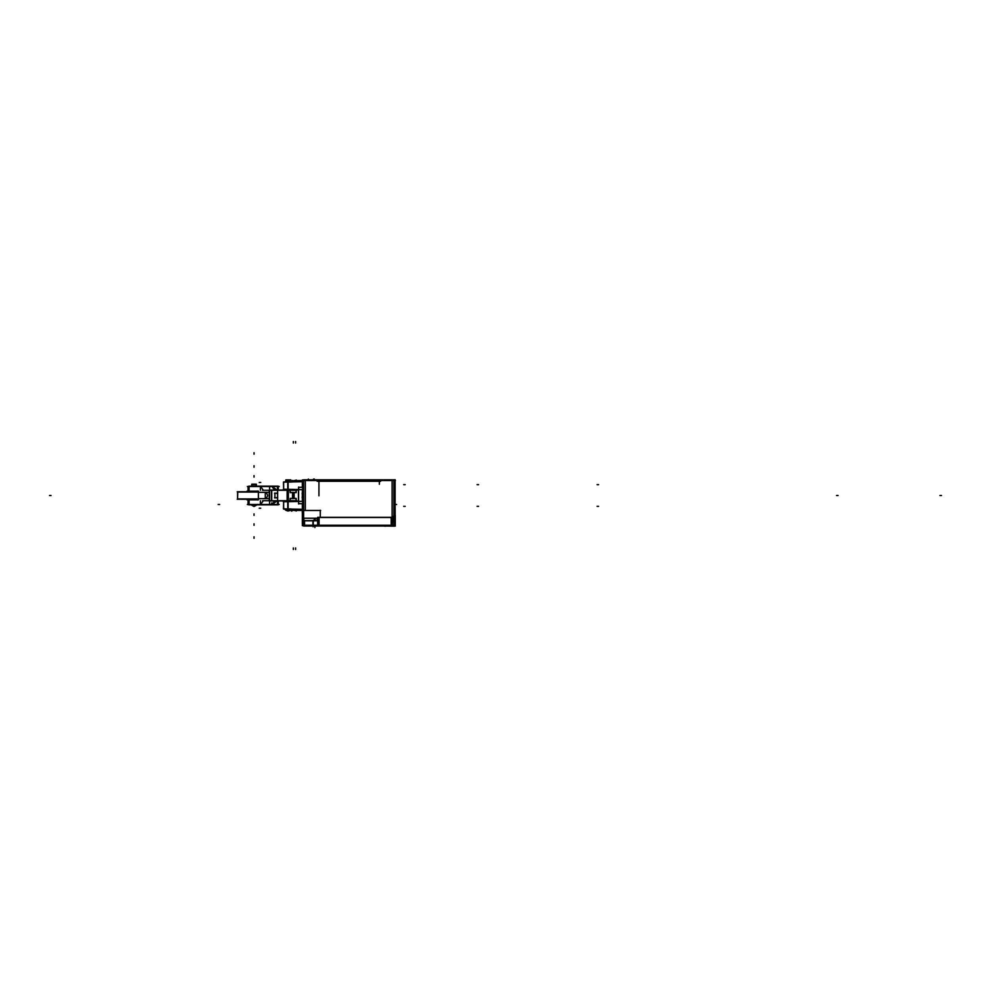 <?xml version="1.0" encoding="UTF-8"?>
<svg xmlns="http://www.w3.org/2000/svg" width="991" height="991" viewBox="0 0 991 991"><rect width="100%" height="100%" fill="white"/><g stroke="black" fill="none" stroke-linecap="round" stroke-linejoin="round"><path stroke-width="1.49" d="M285.036 508.903L290.871 509.064L291.131 510.266M284.491 508.742L287.947 510.823A3.89 3.877 90 0 1 284.714 509.089A3.89 3.89 -90 0 0 287.947 510.823L287.947 510.823A3.89 3.877 90 0 1 284.714 509.089A3.89 3.89 -90 0 0 287.947 510.823L290.636 510.055A3.89 3.89 90 0 1 288.307 510.823L288.307 510.823A3.89 3.877 90 0 0 290.636 510.043A3.89 3.89 90 0 1 288.307 510.823C287.588 509.981 289.942 512.781 284.578 508.879M286.969 501.694L288.047 501.669L288.047 508.94L284.764 508.891M284.553 482.109L288.047 482.06L288.047 489.331L288.047 482.06L291.218 481.292L290.413 482.035L284.553 482.109M319.09 525.267L319.845 526.023L319.09 525.267L391.358 525.267L391.358 517.488L391.358 525.267L319.09 525.267M394.356 519.742L393.761 518.231L394.356 519.742M302.342 523.929L303.841 525.428L302.342 523.929M313.106 525.267L304.584 525.267L305.327 526.023L304.584 525.267L317.653 525.267L313.106 525.267L313.106 520.783L313.106 526.766L313.106 522.121M298.601 488.067L299.332 487.324L298.601 488.067M299.332 503.676L298.601 502.933L299.332 503.676M265.415 498.646C268.227 496.553 268.227 494.447 265.415 492.354C268.227 494.447 268.227 496.553 265.415 498.646M258.713 498.646L258.18 499.984L258.713 498.646M263.259 500.74L260.744 504.481L263.259 500.74M260.744 486.519L263.259 490.26L260.744 486.519M258.713 491.908L258.18 491.016L258.713 491.908M272.215 504.481L277.158 500.765L272.215 504.481M277.629 490.26L277.629 500.74L277.629 490.26M277.158 490.235L272.215 486.519L277.158 490.235M292.655 498.411L292.655 492.589L292.655 498.411M296.049 498.498L296.049 500.74L296.049 498.498M296.049 490.26L296.049 492.502L296.049 490.26M292.58 498.411L292.58 492.589L292.58 498.411M251.788 484.574L251.788 486.16L251.788 484.178L256.285 484.178L256.273 486.16L256.372 484.574L251.702 484.574L251.788 486.16L251.788 484.178L251.788 486.16M247.069 491.709L257.933 491.102M258.378 492.056L237.58 492.056L258.378 492.056M237.753 491.92L237.543 498.907L258.378 498.907M258.044 491.92L237.58 491.92L237.605 499.08L258.378 498.944L237.58 499.08L258.044 499.08M285.879 481.292L285.383 481.911M296.359 480.053L293.98 480.685M293.98 510.315L296.359 510.947M302.577 509.114L302.577 510.464L289.706 510.241M320.65 510.464L301.982 510.464M303.593 511.059L302.379 511.059M302.342 501.335L302.342 489.665L302.342 501.335M303.593 479.941L302.379 479.941M302.342 503.577L302.342 510.613M302.577 510.464L291.342 510.254M290.97 510.254L290.636 509.424M291.342 509.56L291.342 510.427M290.177 510.34L292.618 510.452L292.618 509.56M290.474 508.965L284.392 508.891M283.637 501.743L283.476 508.879M294.29 510.315L289.917 510.476M288.307 489.492L283.637 489.492L283.637 481.911L288.307 481.911M283.637 489.257L283.476 482.109M290.375 480.524L294.29 480.685M302.577 481.886L302.577 480.536L289.706 480.759M319.275 480.536L302.007 480.536M314.519 520.634L314.519 518.231M314.519 525.726L303.63 525.726L303.593 479.805L393.848 479.805L393.848 518.231M317.653 520.783L302.961 520.783M320.291 517.339L320.291 510.254M317.17 520.634L317.17 518.231M317.43 520.634L317.43 518.231M314.283 520.634L314.283 518.231L314.283 520.634M315.311 520.634L315.311 518.231M317.653 518.231L303.593 518.231M393.563 517.488L317.64 517.488M394.356 517.884L395.26 517.884L395.26 515.246M395.099 515.171L391.631 517.339M393.563 517.339L393.563 520.944M317.653 520.944L317.64 517.339M319.09 517.339L319.09 525.428M319.114 525.119A0.743 0.743 0 0 0 319.994 526.01M395.372 526.023L303.568 526.023M395.285 524.45A5.686 5.686 0 0 1 394.356 524.957M384.644 526.171L385.524 526.171M385.189 526.023L394.529 526.171L394.356 520.783M394.356 519.581L394.356 525.428A0.743 0.743 90 0 1 393.6 526.023L394.331 525.119A0.743 0.743 0 0 1 393.452 526.01L392.808 525.119M391.197 526.01L304.41 525.428L304.41 520.634L313.28 520.634L313.28 525.428M317.653 525.119L317.653 526.023M394.344 525.354L394.356 517.339L392.808 517.339L392.808 525.428L312.921 525.428L312.921 520.634L317.64 520.634M392.808 517.339L317.653 517.339L317.653 525.428M394.344 525.193L394.344 517.785M394.356 525.428L392.808 525.428M391.197 525.428L391.197 517.339M391.94 521.972A2.242 2.242 0 0 0 394.269 519.16A2.242 2.242 0 0 0 390.85 517.884M394.505 517.636L394.356 522.207M394.356 522.059L395.26 522.059M395.26 522.207L395.26 517.265M395.099 479.656L395.099 525.453M395.099 505.336L395.099 490.718M395.099 503.614L395.174 515.171M379.392 484.289L379.392 480.387M380.606 481.292L317.132 481.292M318.941 495.797L318.941 480.239M304.584 520.783L304.584 525.577M303.68 525.428L304.745 525.428M302.342 523.768A1.499 1.499 0 0 0 303.989 525.416M302.342 511.715L302.342 524.165M302.354 511.69L302.354 525.688M303.593 511.963L302.181 511.963M303.989 525.688L302.342 525.688L302.342 511.69L303.593 511.69M302.342 516.596L302.342 513.301M311.769 526.023L307.421 526.023M304.596 525.119A0.743 0.743 0 0 0 305.488 526.01M312.921 525.119L312.896 526.023L304.41 526.01L304.41 525.119M395.099 480.362L395.099 489.69M395.409 480.536L379.07 480.536M393.848 517.785L395.099 517.785L395.099 479.805L393.848 479.805M394.195 521.898L395.26 521.898L395.26 525.119L394.195 525.119M315.064 526.023L313.639 526.023M314.754 526.023L316.179 526.023M302.342 495.339L302.181 497.891M298.44 501.335L298.44 489.665M302.342 495.661L302.181 493.109M298.601 487.052L298.601 489.665M298.613 488.229A0.743 0.743 0 0 1 299.493 487.337M302.49 487.275L299.183 487.324M302.627 481.576L302.627 489.665L287.762 489.665L287.762 481.576L302.627 481.576M290.636 481.576L290.97 480.746M291.342 480.746L302.577 480.536M302.342 480.387L302.342 487.423M290.078 482.022L291.23 482.035L290.958 481.13M290.846 482.035L284.392 482.109M283.327 489.244L298.898 489.517M298.601 489.281L298.601 501.719M298.898 501.483L283.327 501.756M302.627 501.335L302.627 509.424L287.762 509.424L287.762 501.335L302.627 501.335M290.958 509.87L291.23 508.965L290.078 508.978M288.307 509.089L283.637 509.089L283.637 501.508L288.307 501.508M298.601 501.335L298.601 503.948M298.613 502.771A0.743 0.743 0 0 0 299.493 503.663M299.183 503.676L302.49 503.725M294.104 492.589L294.104 498.411M293.955 492.589L293.955 498.411M288.282 481.576L288.282 479.879L285.879 479.879L285.879 481.911L285.718 480.449L290.536 480.449L290.375 481.576L290.375 479.879L287.972 479.879L287.972 481.576M290.474 480.585L292.618 480.548L292.618 481.44M291.329 480.573L291.342 481.44M278.26 500.95L278.26 504.84L248.704 504.84L248.704 499.898L248.047 499.898L248.047 504.568L248.704 504.568M248.704 486.432L248.047 486.432L248.047 491.102L248.704 491.102L248.704 486.16L269.614 486.16L269.614 504.84M258.378 499.229L258.378 491.771M257.821 499.984L258.044 499.006M272.698 504.481L247.354 504.481M260.373 500.74L260.41 504.592M269.614 504.592L277.517 504.592L277.492 500.95M296.916 500.74L262.553 500.74M269.614 500.95L271.732 500.95L271.732 490.05L269.614 490.05M296.916 490.26L262.553 490.26M277.443 500.95L287.34 500.95L287.34 490.05L277.443 490.05M277.753 500.95L271.522 500.95L271.522 490.05L277.753 490.05M277.703 497.668L274.557 497.668M274.891 493.084L274.891 497.916M278.26 490.05L278.26 486.16L269.614 486.16M274.557 497.816L277.703 497.816M276.179 501.012L277.814 500.653M272.302 504.605L272.129 504.605A5.983 5.983 90 0 1 276.167 500.95M277.629 500.814L277.629 497.593M277.703 493.184L274.557 493.184M272.302 486.395L272.129 486.395A5.983 5.983 90 0 0 276.167 490.05M277.814 490.347L276.179 489.988M269.614 486.408L277.517 486.408L277.492 490.05M260.41 486.408L260.373 490.26M272.698 486.519L247.354 486.519M258.044 491.994L257.821 491.016M277.629 493.407L277.629 490.186M277.703 493.332L274.557 493.332M292.741 498.411L292.741 492.589M296.173 500.814L296.173 498.411L296.16 500.814L290.177 500.814L290.177 498.411L296.16 498.411M296.21 498.498L290.177 498.498M296.098 500.814L296.098 498.411M287.799 501.335L287.799 489.665M296.173 492.589L290.177 492.589L290.177 490.186L296.16 490.186L296.16 492.589L296.173 490.186M296.21 492.502L290.177 492.502M296.098 492.589L296.098 490.186M292.655 498.609L292.655 492.391M292.543 498.609L292.543 492.391M288.356 501.335L288.356 489.665M292.667 489.591L283.587 489.591M292.667 501.409L283.587 501.409M253.832 504.84L254.216 506.426L257.586 504.481M254.03 504.84L253.857 506.426L250.488 504.481M258.936 498.646L269.168 498.646M265.291 498.634L265.291 492.366M258.936 492.354L269.168 492.354M257.933 499.898L247.069 499.291M246.945 499.836L257.957 499.836M246.945 491.164L257.957 491.164M258.378 492.093L241.556 491.709M237.233 491.759L258.713 491.759M237.58 499.08L237.58 491.92L237.58 499.08M241.556 499.278L258.032 499.291L237.753 499.08M237.233 499.241L258.713 499.241M305.327 480.536L305.327 510.464L305.327 480.536M288.047 501.669L288.047 508.94L291.218 509.708M317.306 520.634L317.306 518.231L317.306 520.634M314.308 520.634L314.308 518.231L314.308 520.634M315.188 518.231L315.188 520.634M391.358 526.209L391.358 517.339M392.808 525.267L394.356 525.267L392.808 525.267M303.841 518.231L303.841 525.688M392.102 517.054L392.102 480.536L392.102 517.054M291.354 481.923L302.342 481.737L291.354 481.923M302.342 509.263L291.354 509.077L302.342 509.263M288.121 480.449L288.121 481.576M478.591 484.649L477.105 484.649L478.591 484.649M259.246 508.21L260.732 508.234M291.713 509.56L291.713 510.427M288.121 509.56L288.121 510.452M478.591 506.351L477.105 506.351L478.591 506.351M838.052 495.5L836.553 495.5L838.052 495.5M49.55 495.5L51.049 495.5L49.55 495.5M288.121 481.911L288.121 489.492M313.106 520.486L313.106 521.984M313.106 520.325L313.106 520.944M314.89 520.634L314.89 518.231M395.174 504.481L396.598 504.481M218.156 504.481L219.655 504.481L218.156 504.481M314.308 479.805L314.308 479.037L314.308 479.805M392.102 517.339L392.102 479.805M314.903 526.171L314.903 527.522L314.903 526.171M308.325 479.805L308.325 479.037L308.325 479.805M313.565 479.805L313.565 479.037L313.565 479.805M598.601 484.649L597.102 484.649M941.45 495.5L939.951 495.5M598.601 506.351L597.102 506.351M259.246 482.493L260.732 482.456M293.361 549.472L293.361 547.973L293.361 549.472M293.361 441.528L293.361 443.027L293.361 441.528M295.603 441.528L295.603 443.027L295.603 441.528M295.603 549.472L295.603 547.973L295.603 549.472M291.887 482.022L291.8 481.13M291.726 509.708L291.726 511.207M288.121 501.508L288.121 509.089M290.697 480.548L290.697 479.793M288.121 480.548L288.121 481.44M291.713 480.573L291.713 481.44M405.195 506.351L403.696 506.351L405.195 506.351M405.195 484.649L403.696 484.649L405.195 484.649M249.113 499.984L249.113 504.481L249.113 499.984M271.645 490.26L271.645 500.74L271.645 490.26M269.218 500.74L269.218 490.26L269.218 500.74M249.113 486.519L249.113 491.016L249.113 486.519M290.289 490.26L290.289 492.502L290.289 490.26M292.543 492.589L292.543 498.411L292.543 492.589M290.289 498.498L290.289 500.74L290.289 498.498M288.084 489.665L288.084 501.335M287.142 500.74L287.142 490.26L287.142 500.74M256.285 484.574L256.285 486.16M277.728 504.481L279.227 504.481M269.614 504.481L277.517 504.481M271.67 504.481L271.67 502.982M277.728 486.519L279.227 486.519M269.614 486.519L277.517 486.519M247.44 491.994L247.8 491.016M237.58 492.093L237.58 498.907M254.03 525.292L254.03 523.793L254.03 525.292M254.03 465.708L254.03 467.207L254.03 465.708M254.03 538.299L254.03 536.8L254.03 538.299M254.03 475.606L254.03 477.092L254.03 475.606M254.03 515.394L254.03 513.908L254.03 515.394M254.03 452.701L254.03 454.2L254.03 452.701M248.047 499.984L248.047 504.481M248.047 491.016L248.047 486.519M292.543 500.74L292.543 501.409M292.543 489.591L292.543 490.26M283.711 490.26L283.711 489.591M283.711 501.409L283.711 500.74M284.702 509.089L285.346 509.832M288.554 510.823L289.459 510.65M254.018 506.426L257.635 504.407M250.438 504.407L254.043 506.426"/></g></svg>
